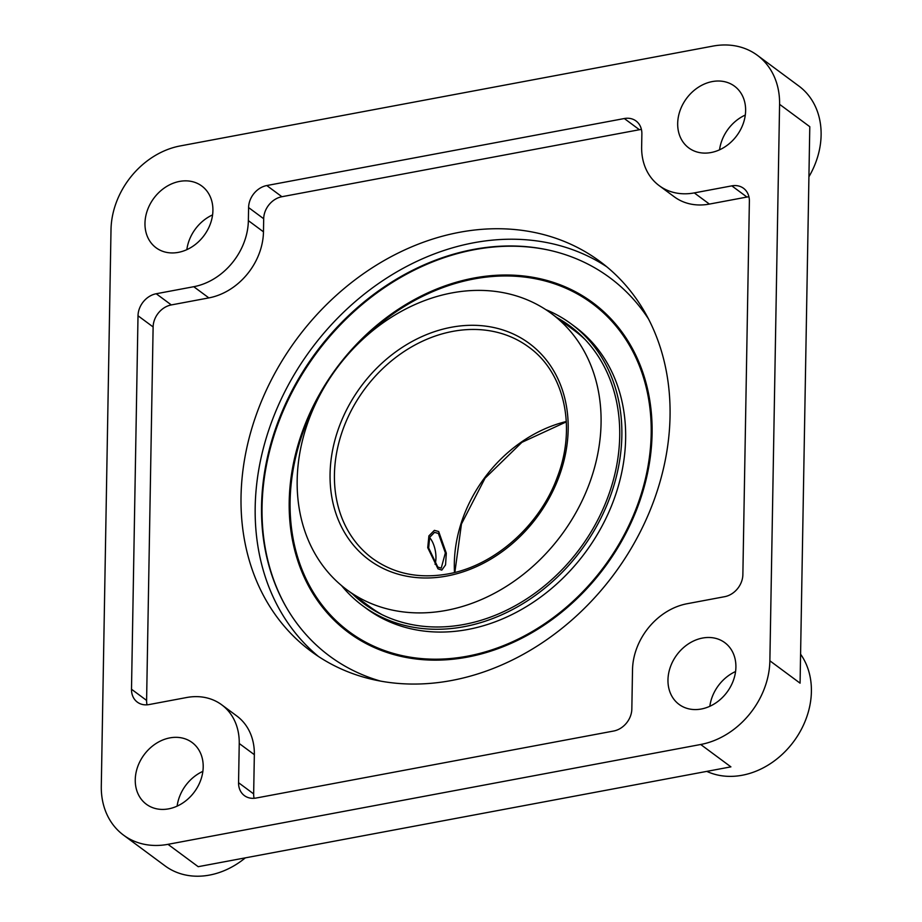 <?xml version="1.0" encoding="UTF-8"?>
<svg xmlns="http://www.w3.org/2000/svg" width="922" height="922" viewBox="0 0 922 922"><rect width="100%" height="100%" fill="white"/><g stroke="black" fill="none" stroke-linecap="round" stroke-linejoin="round"><path stroke-width="1.38" d="M779.586 104.324A76.826 62.535 -53.5 0 0 757.365 55.308A76.826 62.535 -53.5 0 0 712.89 46.1L180.182 145.941A76.826 62.535 -53.5 0 0 111.009 229.624L101.293 786.097A76.826 62.535 -53.5 0 0 123.513 835.113A76.826 62.535 -53.5 0 0 167.988 844.333L700.697 744.492A76.826 62.535 -53.5 0 0 769.87 660.797L779.586 104.324L809.793 126.694L800.077 683.167L769.87 660.797M702.552 638.047A38.413 31.267 -53.5 0 0 670.363 666.998A38.413 31.267 -53.5 0 0 679.076 704.408A38.413 31.267 -53.5 0 0 701.319 709.006A38.413 31.267 -53.5 0 0 733.509 680.067A38.413 31.267 -53.5 0 0 724.796 642.657A38.413 31.267 -53.5 0 0 702.552 638.047M203.197 767A38.413 31.267 -53.5 0 0 192.087 742.498A38.413 31.267 -53.5 0 0 155.772 743.685A38.413 31.267 -53.5 0 0 135.257 779.735A38.413 31.267 -53.5 0 0 146.368 804.249A38.413 31.267 -53.5 0 0 182.683 803.062A38.413 31.267 -53.5 0 0 203.197 767M178.326 252.374A38.413 31.267 -53.5 0 0 210.516 223.435A38.413 31.267 -53.5 0 0 201.803 186.025A38.413 31.267 -53.5 0 0 179.56 181.415A38.413 31.267 -53.5 0 0 147.37 210.354A38.413 31.267 -53.5 0 0 156.083 247.776A38.413 31.267 -53.5 0 0 178.326 252.374M677.682 123.421A38.413 31.267 -53.5 0 0 688.792 147.935A38.413 31.267 -53.5 0 0 725.107 146.748A38.413 31.267 -53.5 0 0 745.621 110.698A38.413 31.267 -53.5 0 0 734.511 86.184A38.413 31.267 -53.5 0 0 698.196 87.371A38.413 31.267 -53.5 0 0 677.682 123.421M239.236 743.501L254.345 754.68A60.656 49.373 126.5 0 0 236.804 715.979L221.706 704.8A60.656 49.373 -53.5 0 1 239.236 743.501L238.556 782.709A20.215 16.458 126.5 0 0 244.399 795.617A20.215 16.458 126.5 0 0 256.109 798.037L613.626 731.031A20.215 16.458 126.5 0 0 631.835 709.006L632.515 669.787A60.656 49.373 -53.5 0 1 687.121 603.726L724.657 596.684A20.215 16.458 126.5 0 0 742.867 574.66L749.379 201.192A20.215 16.458 126.5 0 0 743.535 188.295A20.215 16.458 126.5 0 0 731.826 185.864L694.289 192.905L709.398 204.085A60.656 49.373 126.5 0 1 674.282 196.812L659.172 185.633A60.656 49.373 -53.5 0 0 694.289 192.905M221.706 704.8A60.656 49.373 -53.5 0 0 186.59 697.528L149.041 704.569A20.215 16.458 126.5 0 1 137.343 702.138A20.215 16.458 126.5 0 1 131.5 689.241L138.012 315.773A20.215 16.458 126.5 0 1 156.221 293.749L193.758 286.707A60.656 49.373 -53.5 0 0 248.364 220.635L248.594 207.565A20.215 16.458 126.5 0 1 266.792 185.541L624.321 118.535A20.215 16.458 126.5 0 1 636.019 120.966A20.215 16.458 126.5 0 1 641.873 133.863L641.643 146.932A60.656 49.373 -53.5 0 0 659.172 185.633M757.365 55.308L798.901 86.069A76.826 62.535 126.5 0 1 808.917 176.759M700.697 744.492L730.904 766.862L198.195 866.692L167.988 844.333M800.584 654.194A76.826 62.535 126.5 0 1 791.56 744.308A76.826 62.535 126.5 0 1 706.794 771.38M245.333 857.863A76.826 62.535 126.5 0 1 165.05 865.873L123.513 835.113M380.555 681.104A235.433 191.626 126.5 0 1 284.679 604.417A235.433 191.626 126.5 0 1 261.548 505.89A235.433 191.626 126.5 0 1 547.253 249.781A235.433 191.626 126.5 0 1 648.581 319.093M318.401 656.441A242.613 197.481 126.5 0 1 272.128 420.593A242.613 197.481 126.5 0 1 473.608 242.797A242.613 197.481 126.5 0 1 606.849 266.838M451.63 680.482A242.613 197.481 126.5 0 1 311.175 651.393A242.613 197.481 126.5 0 1 256.155 415.096A242.613 197.481 126.5 0 1 459.456 232.309A242.613 197.481 126.5 0 1 599.911 261.41A242.613 197.481 126.5 0 1 654.931 497.696A242.613 197.481 126.5 0 1 451.63 680.482M748.929 196.789A20.215 16.458 -53.5 0 0 746.935 197.054L709.398 204.085M254.345 754.68L253.654 793.9A20.215 16.458 -53.5 0 0 254.103 798.291M641.424 129.46A20.215 16.458 -53.5 0 0 639.419 129.725L281.901 196.72A20.215 16.458 -53.5 0 0 263.692 218.745L263.473 231.825A60.656 49.373 126.5 0 1 208.856 297.898L171.319 304.928A20.215 16.458 -53.5 0 0 153.121 326.953L146.598 700.42A20.215 16.458 -53.5 0 0 147.047 704.823M202.863 771.368A38.413 31.267 -53.5 0 0 177.128 806.128M212.579 214.895A38.413 31.267 -53.5 0 0 186.843 249.655M735.572 671.527A38.413 31.267 -53.5 0 0 709.836 706.287M745.287 115.054A38.413 31.267 -53.5 0 0 719.552 149.813M446.352 610.376A171.849 139.879 126.5 0 1 346.856 589.769A171.849 139.879 126.5 0 1 307.89 422.391A171.849 139.879 126.5 0 1 451.895 292.919A171.849 139.879 126.5 0 1 551.391 313.526A171.849 139.879 126.5 0 1 590.357 480.904A171.849 139.879 126.5 0 1 446.352 610.376M437.777 567.042L428.661 547.968L429.675 537.353L434.516 532.386L438.365 533.423L445.361 552.889L441.223 568.159L437.777 567.042M438.008 568.862L427.739 547.691L428.891 535.889L434.366 530.357L438.665 531.51L446.306 553.165L445.557 564.898L441.811 570.107L438.008 568.862M285.613 606.077A235.917 192.03 126.5 0 1 262.055 506.674A235.917 192.03 126.5 0 1 549.109 250.185M289.208 501.591A205.214 167.032 126.5 0 1 398.777 308.974A205.214 167.032 126.5 0 1 592.754 302.647A205.214 167.032 126.5 0 1 652.085 433.571A205.214 167.032 126.5 0 1 542.516 626.188A205.214 167.032 126.5 0 1 348.539 632.515A205.214 167.032 126.5 0 1 289.208 501.591M322.354 605.443A205.214 167.032 -53.5 0 0 349.957 633.552M559.228 285.509A205.214 167.032 126.5 0 1 594.171 303.707M346.856 589.769L369.86 606.791A171.849 139.879 -53.5 0 0 381.985 614.628M551.391 313.526L574.383 330.549A171.849 139.879 126.5 0 1 585.424 339.861M318.609 397.543A204.2 166.214 -53.5 0 0 349.138 631.697L350.268 632.538A204.2 166.214 -53.5 0 0 450.489 659.461M648.293 392.299A204.2 166.214 -53.5 0 0 593.295 304.306L592.154 303.465A204.2 166.214 -53.5 0 0 473.943 278.974A204.2 166.214 -53.5 0 0 359.292 342.604M561.832 321.259A172.863 140.709 126.5 0 1 572.159 327.702M366.483 605.5A172.863 140.709 126.5 0 1 357.31 597.491M352.4 593.86A172.863 140.709 -53.5 0 0 364.006 603.714A172.863 140.709 -53.5 0 0 527.419 598.39A172.863 140.709 -53.5 0 0 619.711 436.141A172.863 140.709 126.5 0 0 569.738 325.858A172.863 140.709 126.5 0 0 556.923 317.629M341.474 585.516A175.295 142.68 -53.5 0 0 362.565 605.662A175.295 142.68 -53.5 0 0 528.26 600.268A175.295 142.68 -53.5 0 0 621.854 435.737A175.295 142.68 126.5 0 0 571.179 323.91A175.295 142.68 126.5 0 0 545.755 309.608M362.565 605.662L366.345 608.462A175.295 142.68 -53.5 0 0 532.04 603.057A175.295 142.68 -53.5 0 0 625.635 438.538A175.295 142.68 -53.5 0 0 574.948 326.699L571.179 323.91M349.138 631.697A204.2 166.214 -53.5 0 0 467.35 656.187A204.2 166.214 -53.5 0 0 638.462 502.34A204.2 166.214 -53.5 0 0 592.154 303.465M435.034 564.252A16.988 7.422 79.4 0 0 429.583 537.595M731.826 185.864L746.935 197.054M624.321 118.535L639.419 129.725M266.792 185.541L281.901 196.72M248.594 207.565L263.692 218.745M248.364 220.635L263.473 231.825M193.758 286.707L208.856 297.898M156.221 293.749L171.319 304.928M138.012 315.773L153.121 326.953M131.5 689.241L146.598 700.42M238.556 782.709L253.654 793.9M451.296 327.275A134.658 109.603 126.5 0 1 568.183 429.329A134.658 109.603 126.5 0 1 446.951 576.008A134.658 109.603 126.5 0 1 330.064 473.954A134.658 109.603 126.5 0 1 451.296 327.275M566.292 421.515A131.42 106.964 -53.5 0 0 454.5 572.504M372.43 558.386A131.42 106.964 126.5 0 1 342.627 430.39A131.42 106.964 126.5 0 1 452.748 331.39A131.42 106.964 126.5 0 1 528.836 347.145C564.414 372.511 576.642 427.059 557.384 476.985C539.889 525.598 494.273 565.901 447.873 573.945C418.991 578.993 393.844 573.807 372.43 558.386M566.315 421.861L521.91 442.33L485.03 478.23L461.461 523.984L454.846 572.424"/></g></svg>

